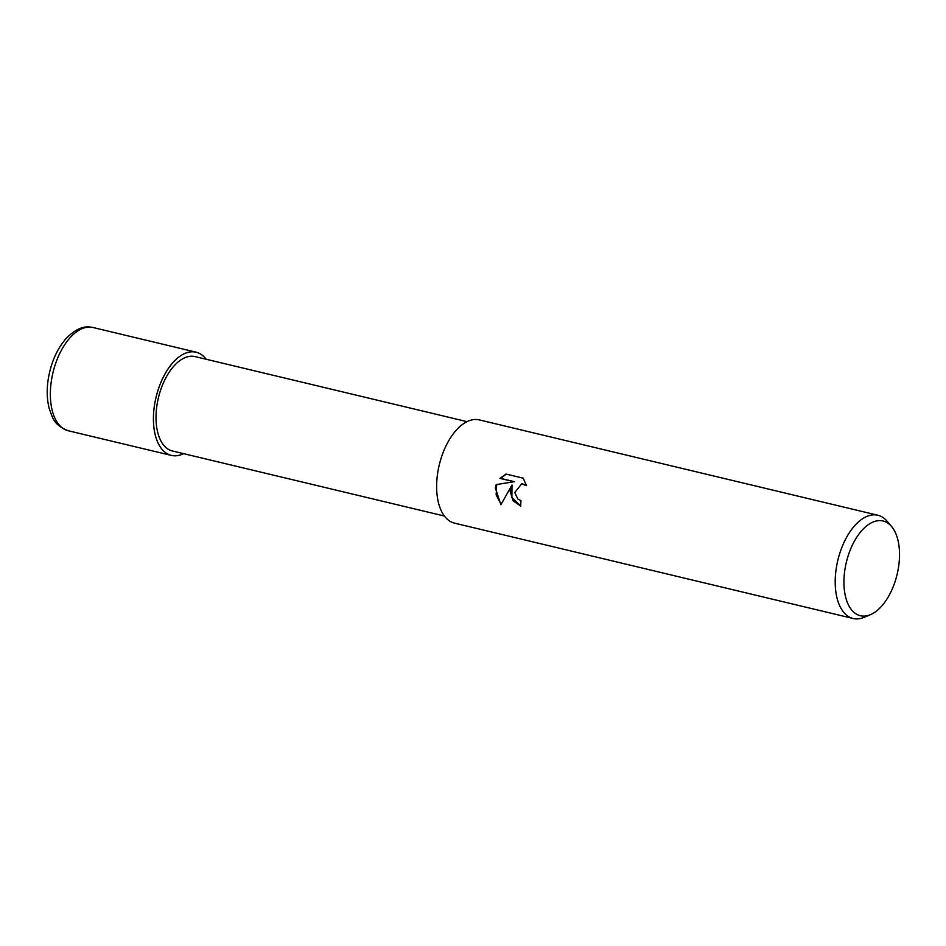 <?xml version="1.0" encoding="UTF-8"?>
<svg xmlns="http://www.w3.org/2000/svg" width="946" height="946" viewBox="0 0 946 946"><rect width="100%" height="100%" fill="white"/><g stroke="black" fill="none" stroke-linecap="round" stroke-linejoin="round"><path stroke-width="1.42" d="M183.63 453.666A53.082 28.439 -76.5 0 1 171.368 455.404A53.082 28.439 -76.5 0 1 154.316 406.319A53.035 28.415 -76.5 0 0 183.571 453.654A53.035 28.415 -76.5 0 1 154.34 406.319A53.035 28.415 -76.5 0 1 176.334 359.149A53.035 28.415 -76.5 0 1 206.145 359.255A53.035 28.415 -76.5 0 0 176.334 359.149A53.035 28.415 -76.5 0 0 154.34 406.319A53.082 28.439 -76.5 0 1 196.059 352.16A53.082 28.439 -76.5 0 1 206.204 359.267M444.419 516.043L172.42 450.982A48.53 26.003 -76.5 0 1 156.835 406.106A48.53 26.003 -76.5 0 1 195.006 356.583L467.005 421.644M510.166 491.447L512.011 484.967L500.883 504.75L495.337 487.9L496.177 484.612L513.891 481.715L499.961 478.392L506.015 474.052L523.209 478.168L526.473 485.641L521.636 483.867L514.79 492.547L517.852 499.027L520.95 500.659A53.082 28.439 103.5 0 0 520.738 506.075L513.193 500.895L510.166 491.447M870.486 614.652L864.147 617.324A53.082 28.439 -76.5 0 1 853.15 618.495A53.082 28.439 -76.5 0 1 836.098 569.397A53.082 28.439 -76.5 0 1 877.841 515.239A53.082 28.439 -76.5 0 1 887.123 521.246L891.57 526.508A48.707 26.098 -76.5 0 1 898.7 566.027A48.707 26.098 -76.5 0 1 870.486 614.652A48.707 26.098 -76.5 0 1 844.754 570.686A48.707 26.098 -76.5 0 1 864.419 527.856A48.707 26.098 -76.5 0 1 891.57 526.508M853.15 618.495L454.577 523.15A53.082 28.439 -76.5 0 1 437.525 474.064A53.082 28.439 -76.5 0 1 479.267 419.894L877.841 515.239M520.738 505.885L511.881 497.643L512.011 484.967M506.311 474.123L500.493 478.345L514.435 481.68L496.177 484.612M496.709 484.565L496.153 494.959L501.073 504.313M521.896 483.855L526.319 485.002M171.368 455.404L68.301 430.761A53.082 28.439 -76.5 0 1 51.25 381.676A53.082 28.439 -76.5 0 1 92.992 327.505L196.059 352.16M68.301 430.761C53.473 424.943 52.728 417.718 49.405 409.192C47.052 400.513 46.602 390.887 48.069 380.304C50.658 363.359 56.689 349.381 66.185 338.408C78.624 325.956 86.606 326.193 92.992 327.505"/></g></svg>
